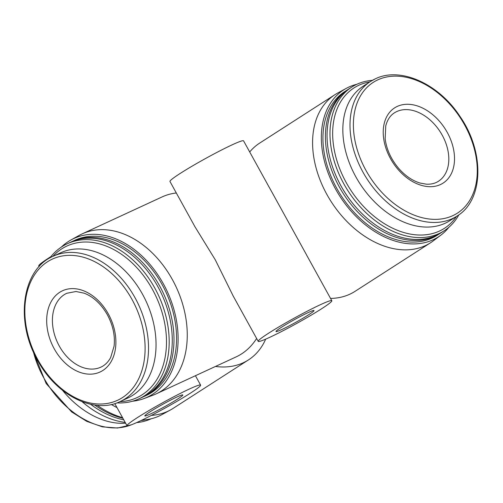 <?xml version="1.0" encoding="UTF-8"?>
<svg xmlns="http://www.w3.org/2000/svg" width="503" height="503" viewBox="0 0 503 503"><rect width="100%" height="100%" fill="white"/><g stroke="black" fill="none" stroke-linecap="round" stroke-linejoin="round"><path stroke-width="0.75" d="M111.326 404.494A88.138 61.253 57.2 0 0 117.004 407.6M151.372 415.396A88.138 61.253 57.2 0 0 170.341 410.027A88.138 61.253 57.2 0 0 173.007 408.449L248.444 359.915A88.138 61.253 57.2 0 0 265.672 339.148M356.91 84.252A87.428 60.756 57.2 0 0 348.843 87.063A87.428 60.756 57.2 0 0 346.341 88.321L337.777 92.986A88.138 61.253 57.2 0 0 335.111 94.57A88.138 61.253 57.2 0 0 331.282 201.829A88.138 61.253 57.2 0 0 430.474 242.817A88.138 61.253 57.2 0 0 433.026 241.044L440.817 235.184A87.428 60.756 57.2 0 0 448.902 227.255M335.111 94.57L259.674 143.097A88.138 61.253 57.2 0 0 249.702 151.975M306.358 254.531L269.086 187.015M330.54 298.411A88.138 61.253 57.2 0 0 355.043 291.344L430.474 242.817M215.473 366.448A88.138 61.253 57.2 0 0 248.444 359.915M132.559 401.212A87.428 62.567 -114.8 0 0 144.097 398.527L152.969 395.207A88.138 63.076 -114.8 0 0 156.093 393.906L236.033 356.941A88.138 63.076 -114.8 0 0 256.631 338.475M176.32 192.989A88.138 63.076 -114.8 0 0 162.06 196.943L82.121 233.908A88.138 63.076 -114.8 0 0 79.097 235.442L70.822 240.05A87.428 62.567 -114.8 0 0 61.303 247.105M156.093 393.906A88.138 63.076 -114.8 0 0 172.403 279.618A88.138 63.076 -114.8 0 0 82.121 233.908M194.586 226.155L215.271 259.8L233.537 296.713M62.523 390.334A80.002 55.594 57.2 0 0 125.605 423.18M82.14 401.727A85.422 59.367 57.2 0 0 125.178 422.407M136.609 422.608A85.422 59.367 57.2 0 0 151.208 418.76M90.559 404.261A85.422 59.367 57.2 0 0 123.751 419.823M141.029 420.552A85.422 59.367 57.2 0 0 145.442 419.791M94.658 405.003A85.422 59.367 57.2 0 0 122.864 418.219M97.198 405.299A87.428 60.756 57.2 0 0 122.562 417.666M142.028 420.074A87.428 60.756 57.2 0 0 161.777 414.692L170.341 410.027M346.341 88.321A87.428 60.756 57.2 0 0 339.896 196.289A87.428 60.756 57.2 0 0 440.817 235.184M348.063 89.477A85.422 59.367 57.2 0 0 347.233 89.993L344.775 91.577A85.422 59.367 57.2 0 0 341.065 195.535A85.422 59.367 57.2 0 0 437.208 235.259L439.666 233.675A85.422 59.367 57.2 0 0 440.483 233.141M347.233 89.993A85.422 59.367 57.2 0 0 343.524 193.957A85.422 59.367 57.2 0 0 439.666 233.675M372.39 80.335A85.422 59.367 57.2 0 0 356.847 84.284A85.422 59.367 57.2 0 0 351.817 87.044L348.875 88.937A85.422 59.367 57.2 0 0 334.979 173.384L335.111 173.711A84.07 58.423 57.2 0 0 358.457 210.002L358.702 210.26A85.422 59.367 57.2 0 0 441.307 232.625L444.25 230.732A85.422 59.367 57.2 0 0 458.887 214.787M334.979 173.384A85.422 59.367 57.2 0 0 358.702 210.26M351.817 87.044A85.422 59.367 57.2 0 0 348.107 191.008A85.422 59.367 57.2 0 0 444.25 230.732M369.906 81.857A83.504 58.034 57.2 0 0 358.935 85.214A83.504 58.034 57.2 0 0 354.992 196.201A83.504 58.034 57.2 0 0 456.466 216.422M375.169 78.921A80.002 55.594 57.2 0 0 370.453 81.505L363.292 86.114A80.002 55.594 57.2 0 0 359.815 183.476A80.002 55.594 57.2 0 0 449.852 220.679L457.02 216.07C483.653 200.282 484.886 152.057 459.956 116.382C438.641 83.63 400.25 66.434 375.339 78.826L370.453 81.505A80.002 55.594 57.2 0 0 366.976 178.867A80.002 55.594 57.2 0 0 457.02 216.07M397.301 106.403A44.748 31.098 57.2 0 0 390.504 158.596A44.748 31.098 57.2 0 0 440.446 184.563A44.748 31.098 57.2 0 0 447.236 132.371A44.748 31.098 57.2 0 0 397.301 106.403M144.097 398.527A87.428 62.567 -114.8 0 0 163.381 283.868A87.428 62.567 -114.8 0 0 70.822 240.05M142.921 396.999A85.422 61.14 -114.8 0 0 143.783 396.609L146.36 395.415A85.422 61.14 -114.8 0 0 162.167 284.648A85.422 61.14 -114.8 0 0 74.664 240.34L72.08 241.534A85.422 61.14 -114.8 0 0 71.225 241.943M143.783 396.609A85.422 61.14 -114.8 0 0 159.589 285.842A85.422 61.14 -114.8 0 0 72.08 241.534M116.922 402.884A85.422 61.14 -114.8 0 0 138.979 398.829L142.066 397.401A85.422 61.14 -114.8 0 0 157.873 286.635A85.422 61.14 -114.8 0 0 70.363 242.327L67.283 243.754A85.422 61.14 -114.8 0 0 49.898 257.932M138.979 398.829A85.422 61.14 -114.8 0 0 154.786 288.062A85.422 61.14 -114.8 0 0 67.283 243.754M119.934 401.658A83.504 59.763 -114.8 0 0 152.415 289.37A83.504 59.763 -114.8 0 0 52.784 256.436M120.242 401.513L127.756 398.043A80.002 57.254 -114.8 0 0 142.556 294.305A80.002 57.254 -114.8 0 0 60.605 252.814L53.098 256.291C22.497 269.011 14.782 320.386 37.222 359.664C55.789 395.176 94.023 414.598 120.242 401.513A80.002 57.254 -114.8 0 0 135.049 297.782A80.002 57.254 -114.8 0 0 53.098 256.291M108.346 313.985A44.748 32.022 -114.8 0 0 49.074 306.252A44.748 32.022 -114.8 0 0 86.441 373.936A44.748 32.022 -114.8 0 0 108.346 313.985M194.617 226.136L169.964 181.482A42.032 2.917 -28.9 0 1 180.118 173.491A42.032 2.917 -28.9 0 1 219.798 150.906A42.032 2.917 -28.9 0 1 243.565 140.853L269.055 187.028M268.369 333.357A42.032 2.917 -28.9 0 1 308.05 310.772A42.032 2.917 -28.9 0 1 331.817 300.725A42.032 2.917 -28.9 0 1 296.424 323.592A42.032 2.917 -28.9 0 1 258.215 341.355A42.032 2.917 -28.9 0 1 268.369 333.357M281.265 327.396A21.692 1.503 -28.9 0 1 301.743 315.739A21.692 1.503 -28.9 0 1 314.01 310.552A21.692 1.503 -28.9 0 1 295.745 322.354A21.692 1.503 -28.9 0 1 276.021 331.521A21.692 1.503 -28.9 0 1 281.265 327.396M39.152 266.571L38.769 265.88A42.032 2.917 -28.9 0 1 48.923 257.888A42.032 2.917 -28.9 0 1 50.948 256.599M137.174 417.754A42.032 2.917 -28.9 0 1 176.855 395.176A42.032 2.917 -28.9 0 1 200.622 385.122A42.032 2.917 -28.9 0 1 165.229 407.99A42.032 2.917 -28.9 0 1 127.026 425.752A42.032 2.917 -28.9 0 1 137.174 417.754M150.07 411.794A21.692 1.503 -28.9 0 1 170.548 400.137A21.692 1.503 -28.9 0 1 182.815 394.949A21.692 1.503 -28.9 0 1 164.55 406.751A21.692 1.503 -28.9 0 1 144.833 415.918A21.692 1.503 -28.9 0 1 150.07 411.794M33.456 352.062A80.002 55.594 57.2 0 0 130.503 425.129M377.86 79.839A77.758 54.041 57.2 0 0 391.403 201.439A77.758 54.041 57.2 0 0 476.787 161.966A77.758 54.041 57.2 0 0 377.86 79.839M132 299.436A77.758 55.651 -114.8 0 0 28.998 286A77.758 55.651 -114.8 0 0 93.929 403.626A77.758 55.651 -114.8 0 0 132 299.436M442.2 135.144A40.68 28.269 57.2 0 0 394.402 112.854C390.234 115.489 387.354 119.821 385.763 125.857L385.153 138.859C386.574 149.517 391.101 159.382 398.728 168.442C405.343 175.912 412.473 180.778 420.118 183.054L426.343 184.173C431.065 184.412 435.089 183.444 438.421 181.275A40.68 28.269 57.2 0 0 442.2 135.144M66.792 293.274A40.68 29.111 -114.8 0 0 57.443 342.417A40.68 29.111 -114.8 0 0 100.933 367.121C104.945 365.291 108.189 362.091 110.673 357.514L114.087 346.165C115.237 335.79 112.993 325.322 107.359 314.759C101.103 303.913 93.363 296.72 84.139 293.18L75.991 291.501L66.792 293.274M31.884 348.365L46.163 383.544L71.633 411.913L86.786 421.363L102.398 426.846L117.557 428.022L131.377 424.809M331.817 300.725L306.327 254.549M258.215 341.355L233.568 296.701M200.622 385.122L195.428 375.716M127.026 425.752L114.791 403.595"/></g></svg>
